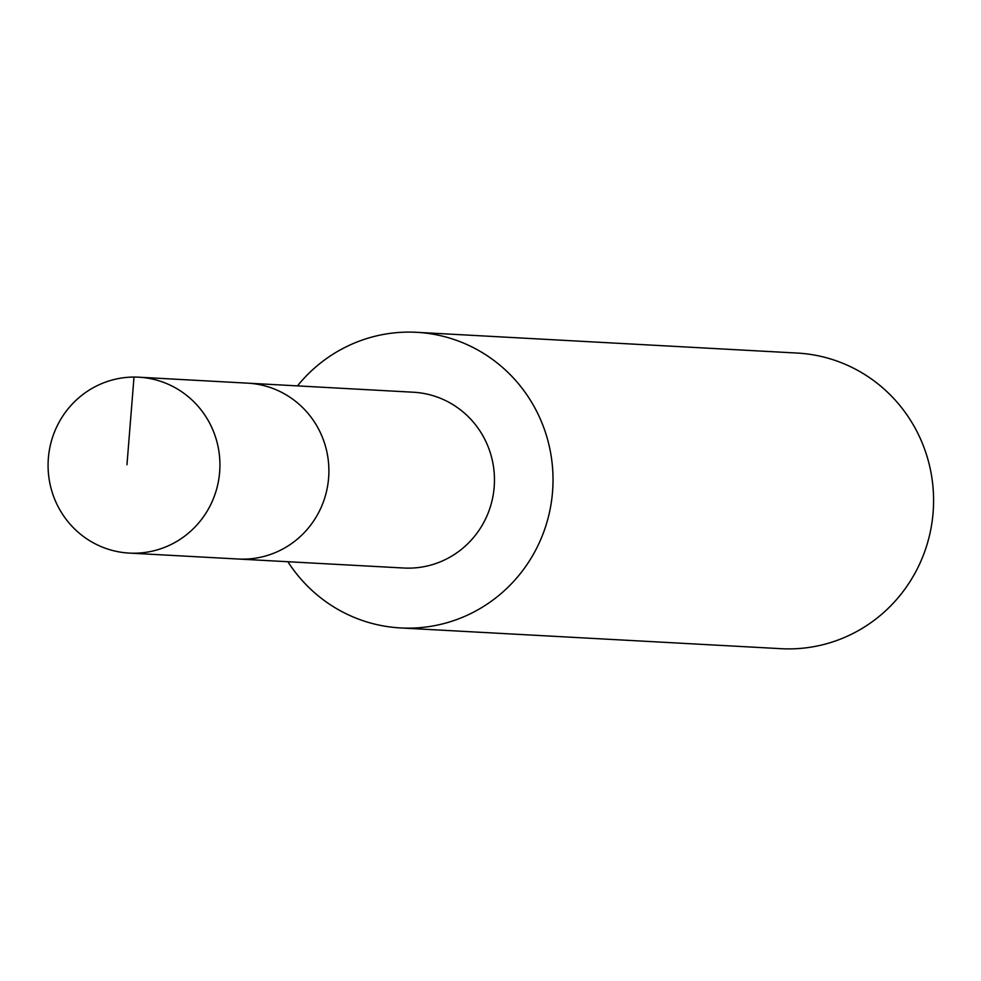 <?xml version="1.0" encoding="UTF-8"?>
<svg xmlns="http://www.w3.org/2000/svg" width="981" height="981" viewBox="0 0 981 981"><rect width="100%" height="100%" fill="white"/><g stroke="black" fill="none" stroke-linecap="round" stroke-linejoin="round"><path stroke-width="1.47" d="M129.222 553.088L238.199 559.023A88.057 85.899 -86.9 0 0 328.758 475.773A88.057 85.899 -86.9 0 0 247.788 383.166L413.381 392.228A88.032 85.874 93.1 0 1 487.532 445.264A88.032 85.874 93.1 0 1 473.946 537.036A88.032 85.874 93.1 0 1 403.792 568.024L238.199 559.023A88.057 85.899 -86.9 0 0 328.758 475.773A88.057 85.899 -86.9 0 0 247.788 383.166L138.824 377.195A88.082 85.923 93.1 0 1 213 430.267A88.082 85.923 93.1 0 1 199.413 522.088A88.082 85.923 93.1 0 1 129.222 553.088A88.082 85.923 93.1 0 1 55.022 500.04A88.082 85.923 93.1 0 1 68.609 408.194A88.082 85.923 93.1 0 1 138.824 377.195M297.476 385.876A148.033 144.403 93.1 0 1 416.655 332.314A148.033 144.403 93.1 0 1 541.365 421.487A148.033 144.403 93.1 0 1 518.52 575.835A148.033 144.403 93.1 0 1 400.542 627.938A148.033 144.403 93.1 0 1 287.887 561.721M416.655 332.314L797.222 353.062A148.033 144.403 93.1 0 1 921.932 442.247A148.033 144.403 93.1 0 1 899.087 596.583A148.033 144.403 93.1 0 1 781.109 648.686L400.542 627.938M134.005 377.072L126.966 464.761"/></g></svg>

